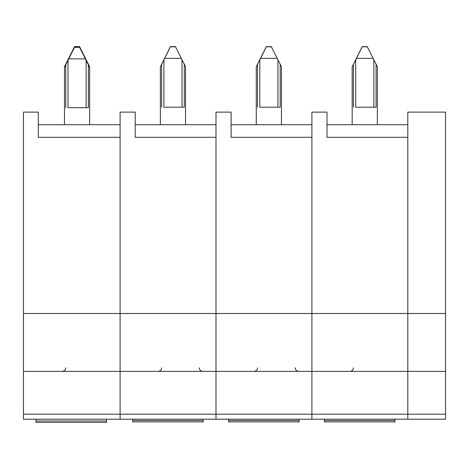 <?xml version="1.0" encoding="UTF-8"?>
<svg xmlns="http://www.w3.org/2000/svg" width="469" height="469" viewBox="0 0 469 469"><rect width="100%" height="100%" fill="white"/><g stroke="black" fill="none" stroke-linecap="round" stroke-linejoin="round"><path stroke-width="0.7" d="M445.55 313.491L445.55 371.378L407.796 371.378L407.796 313.491L445.55 313.491L445.55 112.126L407.796 112.126L407.796 313.491L311.897 313.491L311.897 112.126L326.999 112.126L326.999 137.3L407.796 137.3L407.796 419.204L23.45 419.204L23.45 371.378L120.105 371.378L120.105 419.204L120.105 414.168L23.45 414.168M326.999 124.713L407.796 124.713M445.55 371.378L445.55 414.168L407.796 414.168L407.796 371.378L311.897 371.378L311.897 419.204L311.897 414.168L215.998 414.168L215.998 419.204L215.998 414.168L120.105 414.168L120.105 313.491L23.45 313.491L23.45 371.378M23.45 313.491L23.45 112.126L38.3 112.126L38.3 137.3L120.105 137.3L120.105 313.491L120.105 112.126L135.207 112.126L135.207 137.3L215.998 137.3L215.998 371.378L311.897 371.378L311.897 313.491L215.998 313.491L215.998 112.126L231.1 112.126L231.1 137.3L311.897 137.3L311.897 414.168L407.796 414.168L407.796 419.204L445.55 419.204L445.55 414.168M367.772 47.621L367.274 46.613L362.238 46.613L352.172 66.745L355.695 59.874L355.695 107.196L376.079 107.196L376.079 64.405L377.34 66.745L367.772 47.797M377.34 66.926L377.34 124.713M352.172 124.713L352.172 66.926M373.06 58.367L356.446 58.367L362.238 46.789L367.274 46.789L376.079 64.23M355.695 107.196L376.079 107.196M356.446 58.367L355.695 59.874M324.484 419.204L324.484 421.883L394.957 421.883L394.957 419.204M324.484 420.5L394.957 420.5M38.3 124.713L120.105 124.713M80.082 47.621L79.578 46.613L74.548 46.613L64.476 66.745L64.476 67.425L67.999 60.378L67.999 107.7L88.389 107.7L88.389 64.91L89.649 67.425L89.649 66.745L80.082 47.621L80.082 48.295M89.649 67.425L89.649 124.713M64.476 124.713L64.476 67.425M85.37 58.871L68.755 58.871L74.548 47.293L79.578 47.293L88.389 64.91L88.389 64.23M67.999 107.7L88.389 107.7M68.755 58.871L67.999 60.378M36.037 419.204L36.037 422.387L106.51 422.387L106.51 419.204M36.037 421.004L106.51 421.004M231.1 124.713L311.897 124.713M215.998 371.378L215.998 414.168L215.998 371.378L120.105 371.378L120.105 313.491L215.998 313.491L215.998 371.378M271.879 47.621L271.375 46.613L266.339 46.613L256.273 66.745L259.797 59.874L259.797 107.196L280.181 107.196L280.181 64.405L281.441 66.745L271.879 47.797M281.441 66.926L281.441 124.713M256.273 124.713L256.273 66.926M277.161 58.367L260.553 58.367L266.339 46.789L271.375 46.789L280.181 64.23M259.797 107.196L280.181 107.196M260.553 58.367L259.797 59.874M228.585 419.204L228.585 421.883L299.064 421.883L299.064 419.204M228.585 420.5L299.064 420.5M135.207 124.713L215.998 124.713M175.981 47.621L175.476 46.613L170.44 46.613L160.375 66.745L163.898 59.874L163.898 107.196L184.288 107.196L184.288 64.405L185.542 66.745L175.981 47.797M185.542 66.926L185.542 124.713M160.375 124.713L160.375 66.926M181.263 58.367L164.654 58.367L170.44 46.789L175.476 46.789L184.288 64.23M163.898 107.196L184.288 107.196M164.654 58.367L163.898 59.874M132.686 419.204L132.686 421.883L203.165 421.883L203.165 419.204M132.686 420.5L203.165 420.5M353.427 64.23L353.427 107.196M373.816 59.874L373.816 107.196M65.736 64.23L65.736 107.7M74.043 47.621L74.043 48.295M86.126 60.378L86.126 107.7M257.528 64.23L257.528 107.196M277.918 59.874L277.918 107.196M161.635 64.23L161.635 107.196M182.019 59.874L182.019 107.196M295.183 367.854C295.376 369.977 296.549 371.149 298.706 371.378M353.427 367.854C353.239 369.977 352.067 371.149 349.903 371.378M65.736 367.854C65.549 369.977 64.37 371.149 62.213 371.378M199.29 367.854C199.477 369.977 200.65 371.149 202.813 371.378M257.528 367.854C257.34 369.977 256.168 371.149 254.005 371.378M161.635 367.854C161.442 369.977 160.269 371.149 158.112 371.378"/></g></svg>
